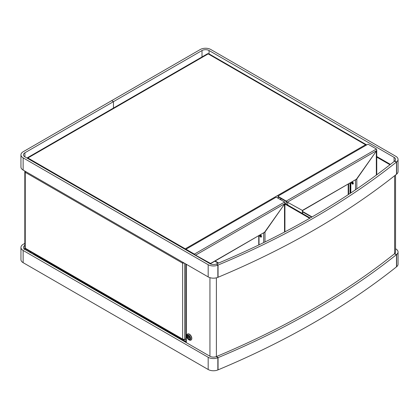 <?xml version="1.0" encoding="UTF-8"?>
<svg xmlns="http://www.w3.org/2000/svg" width="419" height="419" viewBox="0 0 419 419"><rect width="100%" height="100%" fill="white"/><g stroke="black" fill="none" stroke-linecap="round" stroke-linejoin="round"><path stroke-width="0.63" d="M398.05 159.398A7.479 4.316 -0 0 1 396.631 161.928L394.609 161.085A4.986 2.875 -0 0 0 395.557 159.398A4.986 2.875 -0 0 0 394.096 157.361L209.06 50.531A4.986 2.875 -0 0 0 202.01 50.531L113.455 101.66L111.695 100.639L200.251 49.515A7.479 4.316 -0 0 1 210.82 49.515L395.861 156.345A7.479 4.316 -0 0 1 398.05 159.398L398.05 171.607A7.479 4.316 -0 0 1 396.631 174.136L396.484 174.079M113.455 101.66L113.455 108.071L113.455 101.66L111.695 100.639L23.139 151.767A7.479 4.316 180 0 0 20.95 154.821A7.479 4.316 180 0 0 23.139 157.869L208.18 264.703A7.479 4.316 180 0 0 217.849 265.148L216.387 263.98A4.986 2.875 180 0 1 209.94 263.687L24.904 156.853A4.986 2.875 180 0 1 23.443 154.821A4.986 2.875 180 0 1 24.904 152.783L113.455 101.66M396.631 161.928L396.631 174.136M217.849 265.148L217.849 277.357A7.479 4.316 180 0 1 208.18 276.912L23.139 170.083A7.479 4.316 180 0 1 20.95 167.029L20.95 154.821M208.18 369.5L208.18 357.292A7.479 4.316 180 0 0 217.849 357.737L217.849 369.946A7.479 4.316 180 0 1 208.18 369.5L23.139 262.671A7.479 4.316 180 0 1 20.95 259.618L20.95 247.409A7.479 4.316 180 0 1 23.139 244.356L24.815 243.387M217.849 357.737L216.387 356.569A4.986 2.875 180 0 1 209.94 356.27L24.904 249.441A4.986 2.875 180 0 1 23.443 247.409A4.986 2.875 180 0 1 24.815 245.424M208.18 357.292L23.139 250.457A7.479 4.316 180 0 1 20.95 247.409M395.557 248.76L395.861 248.933A7.479 4.316 -0 0 1 398.05 251.987A7.479 4.316 -0 0 1 396.631 254.516L394.609 253.673A4.986 2.875 -0 0 0 395.557 251.987L395.557 174.99M396.631 254.516L396.631 266.725A7.479 4.316 -0 0 0 398.05 264.195L398.05 251.987M394.609 253.673L394.609 175.739M216.592 356.731L216.592 356.485A796.598 459.91 0 0 0 394.462 253.788L396.484 254.632L396.484 266.84A799.091 461.35 0 0 1 218.053 369.862L218.053 357.648A799.091 461.35 0 0 0 396.484 254.632M216.592 356.485L218.053 357.648M216.592 264.143L216.592 263.897A796.598 459.91 0 0 0 394.462 161.2L396.484 162.043L396.484 174.257A799.091 461.35 0 0 1 218.053 277.273L218.053 265.059A799.091 461.35 0 0 0 396.484 162.043M216.592 263.897L218.053 265.059M376.749 157.115L389.974 164.746M376.749 156.502L390.419 164.395M30.189 252.495L30.985 252.034M23.925 249.179L24.993 249.494A4.986 2.875 -0 0 0 25.077 249.546L29.66 252.191L30.456 251.73M24.658 249.289L25.344 248.776L24.815 247.844L24.815 171.476L25.255 172.319L25.308 171.334M350.572 193.112L350.572 182.836M258.753 244.989L258.753 235.845M284.93 204.016L309.678 218.304M284.983 203.435L310.207 218M188.807 336.138L187.827 336.74L189.325 338.159L188.807 336.138L189.147 335.944M188.943 336.368L189.341 336.143M190.158 337.677L189.325 338.159M352.719 183.061L352.62 183.333L352.122 182.841L352.222 182.569L352.704 183.03M351.62 182.228A1.173 0.681 -120 0 0 351.792 183.213A1.173 0.681 -120 0 0 353.008 183.967A1.173 0.681 -120 0 0 353.049 182.689A1.173 0.681 -120 0 0 352.196 181.898M352.651 183.03L352.321 183.223M352.494 182.668L352.122 182.841M259.806 235.237A1.173 0.681 -120 0 0 259.974 236.222A1.173 0.681 -120 0 0 261.194 236.976A1.173 0.681 -120 0 0 261.236 235.698A1.173 0.681 -120 0 0 260.382 234.907M260.906 236.07L260.503 236.232L260.409 235.578L260.906 236.07M260.838 236.038L260.503 236.232M260.681 235.677L260.304 235.85M190.236 338.212A2.006 1.157 60 0 1 189.823 339.034A2.006 1.157 60 0 1 187.513 337.164A2.006 1.157 60 0 1 187.817 335.561A2.006 1.157 60 0 1 188.739 335.614M187.173 337.253A2.257 1.304 60 0 1 188.644 335.556A2.257 1.304 60 0 1 190.121 337.546A2.257 1.304 60 0 1 190.242 338.322A2.257 1.304 60 0 1 188.953 339.385A2.257 1.304 60 0 1 187.173 337.253M187.906 334.901A2.739 1.582 -120 0 0 186.706 336.279A2.739 1.582 -120 0 0 188.644 339.636A2.739 1.582 -120 0 0 189.388 339.893A2.739 1.582 -120 0 0 190.436 337.578A2.739 1.582 -120 0 0 187.906 334.901M188.644 339.636L189.173 339.945A3.488 2.016 -120 0 0 190.116 340.27A3.488 2.016 -120 0 0 190.917 340.118A3.488 2.016 -120 0 0 191.457 337.321A3.488 2.016 -120 0 0 188.231 333.917A3.488 2.016 -120 0 0 187.429 334.074A3.488 2.016 -120 0 0 186.706 335.671L186.706 336.279M191.006 340.06A3.488 2.016 -120 0 0 191.095 340.013A3.488 2.016 -120 0 0 191.63 337.222A3.488 2.016 -120 0 0 187.607 333.969A3.488 2.016 -120 0 0 187.518 334.027M185.889 342.077L34.814 254.857A1.498 0.864 -60 0 1 34.505 254.171L33.803 253.663M184.088 339.924L185.889 338.882L184.742 339.547L182.626 339.076L183.14 339.877L184.088 339.924L184.088 339.615M183.37 262.587L182.626 263.174L184.171 263.048M183.155 262.87L183.679 262.765M183.024 262.388L182.626 263.174L25.255 172.319L25.255 248.221L182.626 339.076L182.626 263.174M24.899 171.093L24.815 171.476M185.271 249.441L185.271 248.828L184.941 249.253M27.355 158.267L27.9 157.973L26.947 158.015L207.63 53.7L208.725 53.7L366.499 144.791L365.551 144.744L366.243 145.163M185.821 249.761L185.271 248.828L365.551 144.744L208.18 53.889L27.9 157.973L185.271 248.828M280.07 199.386L280.871 198.925M302.581 213.596L302.581 210.548L356.826 178.997L376.796 150.442L376.451 149.012L368.364 144.346A0.498 0.288 0 0 0 367.657 144.346L278.148 196.019A0.498 0.288 0 0 0 278.148 196.427L278.148 196.836L286.936 201.906M278.148 196.836A0.498 0.288 180 0 1 278.001 196.631L278.001 196.223M278.148 196.427L286.235 201.099L287.298 202.11L302.371 210.432L356.826 178.997M287.298 202.11L286.952 201.911M286.575 201.696L286.229 201.9L286.229 201.508L280.871 198.417L280.871 199.847M286.229 204.153L286.229 201.9L287.638 202.298L302.288 210.375M287.638 202.298L287.727 205.022M286.235 201.502L286.235 201.099L376.451 149.012M351.51 182.291A1.294 0.749 -120 0 0 352.421 184.009A1.294 0.749 -120 0 0 353.337 183.48A1.294 0.749 -120 0 0 352.421 181.893A1.294 0.749 -120 0 0 352.306 181.836M356.134 179.625L376.707 150.573M350.834 192.939L350.834 182.684M376.351 175.084L376.304 151.154M356.815 179.018L356.815 188.917M376.456 151.018L376.105 150.819M210.458 263.389L210.568 263.991M210.767 264.07L210.767 263.556L265.012 232.006L284.978 203.451L284.632 202.021L276.545 197.349A0.498 0.288 0 0 0 275.843 197.349L186.335 249.027A0.498 0.288 0 0 0 186.335 249.436L186.335 249.844L195.123 254.914M186.335 249.844A0.498 0.288 180 0 1 186.188 249.64L186.188 249.232M186.335 249.436L194.421 254.108L195.484 255.119L210.558 263.441L265.012 232.006M195.484 255.119L195.139 254.92M194.411 254.721L189.058 251.63M195.322 255.244L210.568 263.451M195.825 255.307L195.914 255.585M194.421 254.511L194.421 254.108L284.632 202.021M259.696 235.3A1.294 0.749 -120 0 0 260.608 237.018A1.294 0.749 -120 0 0 261.524 236.489A1.294 0.749 -120 0 0 260.608 234.902A1.294 0.749 -120 0 0 260.492 234.844M264.321 232.634L284.894 203.582M259.021 244.864L259.021 235.693M284.532 232.058L284.491 204.163M264.997 232.026L264.997 241.957M284.642 204.027L284.286 203.823M202.01 50.531L202.01 56.942M209.06 50.531L209.06 53.894M394.096 157.361L394.096 161.493M24.904 156.853L24.904 152.783M208.18 276.912L208.18 264.703M23.139 170.083L23.139 157.869M24.904 248.53L24.904 248.032M23.139 262.671L23.139 250.457M186.324 264.295L186.324 342.637M209.94 356.27L209.94 277.666M216.387 356.569L216.387 277.834M350.043 183.14L350.043 193.463M34.594 255.04L34.861 254.883M34.243 254.019L33.536 254.427M185.889 341.574L34.505 254.171M214.821 261.21L218.262 263.195M218.671 263.022L215.172 261.006M280.342 199.229L280.871 199.538M302.581 211.867L311.71 217.136M312.061 216.937L302.581 211.464M348.199 194.683L348.199 184.208M184.742 339.547L184.742 263.378M277.603 197.962L278.85 197.244M376.686 150.61L287.392 202.162M302.382 210.443L302.382 213.481M355.511 189.802L355.511 179.987M284.873 203.618L195.579 255.171M263.698 242.596L263.698 232.995M185.889 342.386L185.889 264.043M24.202 248.933L25.234 248.336M350.478 193.175L350.478 182.888M348.645 183.946L348.645 194.39M183.14 339.877L25.36 248.786M376.749 174.786L376.749 150.515M284.93 231.848L284.93 203.524"/></g></svg>
